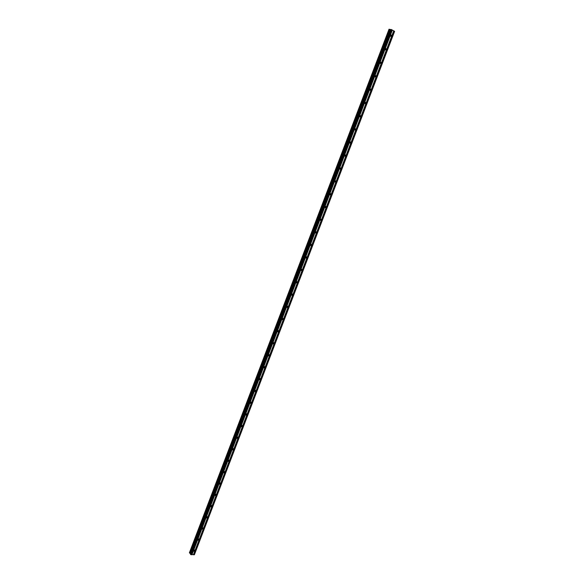 <?xml version="1.0" encoding="UTF-8"?>
<svg xmlns="http://www.w3.org/2000/svg" width="584" height="584" viewBox="0 0 584 584"><rect width="100%" height="100%" fill="white"/><g stroke="black" fill="none" stroke-linecap="round" stroke-linejoin="round"><path stroke-width="0.88" d="M193.654 550.617L194.633 550.04L194.852 550.654L193.866 551.23L193.654 550.617M197.874 539.565L198.845 538.988L199.071 539.609L198.1 540.193L197.874 539.565M202.115 528.462L203.071 527.885L203.312 528.513L202.356 529.097L202.115 528.462M206.378 517.3L207.32 516.723L207.576 517.366L206.634 517.95L206.378 517.3M210.663 506.087L211.591 505.51L211.853 506.167L210.926 506.744L210.663 506.087M214.97 494.823L215.883 494.239L216.16 494.904L215.248 495.488L214.97 494.823M219.292 483.494L220.197 482.917L220.482 483.596L219.584 484.173L219.292 483.494M223.643 472.113L224.526 471.536L224.833 472.23L223.942 472.806L223.643 472.113M228.008 460.681L228.884 460.097L229.198 460.805L228.322 461.382L228.008 460.681M232.403 449.191L233.257 448.607L233.585 449.322L232.731 449.899L232.403 449.191M236.812 437.635L237.651 437.058L237.995 437.781L237.155 438.365L236.812 437.635M241.25 426.035L242.075 425.451L242.426 426.189L241.601 426.765L241.25 426.035M245.703 414.37L246.514 413.793L246.886 414.538L246.068 415.114L245.703 414.37M250.178 402.646L250.974 402.069L251.361 402.829L250.565 403.405L250.178 402.646M254.682 390.864L255.463 390.287L255.858 391.061L255.077 391.63L254.682 390.864M259.208 379.023L259.968 378.454L260.384 379.235L259.617 379.804L259.208 379.023M263.749 367.124L264.501 366.555L264.924 367.343L264.172 367.913L263.749 367.124M268.319 355.167L269.056 354.597L269.494 355.401L268.757 355.963L268.319 355.167M272.911 343.144L273.633 342.582L274.078 343.392L273.363 343.954L272.911 343.144M277.531 331.062L278.232 330.5L278.692 331.325L277.991 331.887L277.531 331.062M282.167 318.922L282.853 318.36L283.335 319.192L282.641 319.755L282.167 318.922M286.832 306.717L287.503 306.162L287.992 307.002L287.321 307.564L286.832 306.717M291.518 294.453L292.175 293.898L292.679 294.752L292.015 295.307L291.518 294.453M296.227 282.123L296.869 281.568L297.387 282.437L296.738 282.984L296.227 282.123M300.957 269.728L301.592 269.18L302.118 270.056L301.483 270.604L300.957 269.728M305.717 257.274L306.337 256.726L306.87 257.617L306.257 258.157L305.717 257.274M310.498 244.754L311.104 244.207L311.652 245.105L311.053 245.652L310.498 244.754M315.309 232.169L315.9 231.629L316.462 232.534L315.871 233.074L315.309 232.169M320.142 219.518L320.718 218.978L321.288 219.898L320.711 220.438L320.142 219.518M324.996 206.802L325.565 206.269L326.142 207.196L325.58 207.729L324.996 206.802M329.88 194.019L330.434 193.487L331.026 194.428L330.478 194.961L329.88 194.019M334.793 181.164L335.333 180.646L335.931 181.595L335.391 182.12L334.793 181.164M339.727 168.25L340.253 167.732L340.866 168.696L340.341 169.214L339.727 168.25M344.684 155.264L345.202 154.753L345.823 155.724L345.305 156.242L344.684 155.264M349.67 142.211L350.174 141.7L350.809 142.686L350.305 143.204L349.67 142.211M354.685 129.093L355.174 128.582L355.817 129.582L355.32 130.093L354.685 129.093M359.722 115.902L360.204 115.398L360.854 116.406L360.372 116.909L359.722 115.902M364.788 102.638L365.263 102.142L365.92 103.164L365.445 103.66L364.788 102.638M369.884 89.308L370.344 88.812L371.008 89.848L370.548 90.345L369.884 89.308M375.001 75.905L375.454 75.416L376.125 76.46L375.673 76.949L375.001 75.905M380.147 62.43L380.593 61.94L381.272 62.999L380.826 63.488L380.147 62.43M385.323 48.888L385.761 48.399L386.44 49.472L386.009 49.954L385.323 48.888M390.528 35.266L390.951 34.785L391.645 35.865L391.214 36.347L390.528 35.266M392.353 30.069L390.725 29.426L190.45 554.223L190.705 554.588L194.428 554.669L394.609 31.368L392.353 30.069L191.932 554.749M390.638 29.653L389.032 29.207L189.391 552.822L190.654 553.705M191.676 554.698L392.083 29.915L191.64 554.742M393.733 30.821L193.413 554.778M393.74 30.842L193.443 554.734M393.886 30.93L193.603 554.742M394.003 30.967L193.706 554.785M394.587 31.288L194.333 554.8M390.207 29.558L190.347 553.413M390.28 29.58L190.399 553.449M391.149 29.47L190.705 554.588M391.492 29.594L191.012 554.727M392.244 30.025L191.837 554.698M375.147 76.847L375.673 76.949M370.008 90.221L370.548 90.345M390.711 36.281L391.214 36.347M223.599 472.434L223.906 472.799M237.133 438.358L236.768 437.985M232.724 449.892L232.359 449.527M389.061 29.2L189.398 552.858M389.272 29.229L189.537 553.041M389.338 29.244L189.588 553.077M389.594 29.339L189.807 553.179M389.652 29.361L189.858 553.194M390.324 29.594L190.442 553.464M390.411 29.623L190.508 553.515M390.754 29.419L190.464 554.267M386.009 49.954L385.491 49.874M380.826 63.488L380.301 63.393M365.445 103.66L364.905 103.529M360.372 116.909L359.824 116.763M355.32 130.093L354.773 129.933M350.305 143.204L349.75 143.022M345.305 156.242L344.75 156.052M340.341 169.214L339.779 169.01M335.391 182.12L334.836 181.901M330.478 194.961L329.916 194.727M325.58 207.729L325.025 207.481M320.711 220.438L320.163 220.175M315.871 233.074L315.323 232.804M311.053 245.652L310.505 245.368M306.257 258.157L305.717 257.865M301.483 270.604L300.95 270.297M296.738 282.984L296.212 282.671M292.015 295.307L291.496 294.978M287.321 307.564L286.81 307.228M282.641 319.755L282.138 319.411M277.991 331.887L277.502 331.537M273.363 343.954L272.881 343.604M268.757 355.963L268.29 355.605M264.172 367.913L263.712 367.548M259.617 379.804L259.165 379.432M255.077 391.63L254.646 391.265M250.565 403.405L250.142 403.033M246.068 415.114L245.66 414.742M241.601 426.765L241.207 426.393M228.322 461.382L227.964 461.01M219.584 484.173L219.248 483.808M389.032 29.207L189.391 552.829M390.725 29.426L190.45 554.223"/></g></svg>
